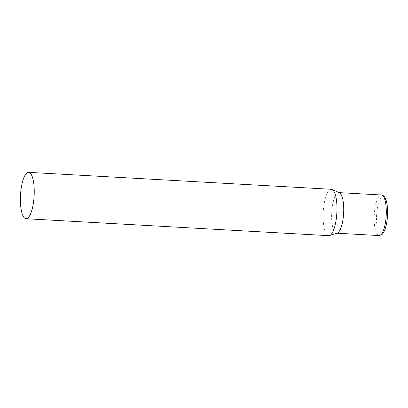 <?xml version="1.0" encoding="UTF-8"?>
<svg xmlns="http://www.w3.org/2000/svg" width="408" height="408" viewBox="0 0 408 408"><rect width="100%" height="100%" fill="white"/><g stroke="black" fill="none" stroke-linecap="round" stroke-linejoin="round"><path stroke-width="0.31" stroke-dasharray="2.04 1.53" d="M331.342 189.281A23.225 6.819 -86.8 0 0 329.807 189.766A23.225 6.819 -86.8 0 0 323.131 214.669A23.225 6.819 -86.8 0 0 328.746 235.661M339.466 192.775A20.318 5.967 -86.8 0 0 338.808 192.612A20.318 5.967 -86.8 0 0 337.462 193.035A20.318 5.967 -86.8 0 0 331.612 217.051A20.318 5.967 -86.8 0 0 336.534 233.182A20.318 5.967 -86.8 0 0 337.207 233.096M379.098 235.564A20.318 5.967 93.2 0 1 374.172 219.433A20.318 5.967 93.2 0 1 381.368 194.993M387.513 211.604A18.462 5.421 93.2 0 1 382.199 233.422A18.462 5.421 93.2 0 1 376.502 219.152A18.462 5.421 93.2 0 1 381.822 197.334A18.462 5.421 93.2 0 1 387.513 211.604M336.534 233.182L336.87 233.203M338.808 192.612L339.14 192.627"/><path stroke-width="0.61" d="M26.015 218.719L328.746 235.661A23.225 6.819 -86.8 0 0 329.516 235.559A23.225 6.819 -86.8 0 0 330.281 235.171A23.225 6.819 -86.8 0 0 336.916 211.568A23.225 6.819 -86.8 0 0 332.097 189.465A23.225 6.819 -86.8 0 0 331.342 189.281L28.611 172.339A23.225 6.819 -86.8 0 0 27.076 172.829A23.225 6.819 -86.8 0 0 20.4 197.727A23.225 6.819 -86.8 0 0 26.015 218.719A23.225 6.819 -86.8 0 0 27.55 218.234A23.225 6.819 -86.8 0 0 34.226 193.331A23.225 6.819 -86.8 0 0 28.611 172.339M329.516 235.559L337.207 233.096A20.318 5.967 -86.8 0 0 337.88 232.759A20.318 5.967 -86.8 0 0 343.735 208.743A20.318 5.967 -86.8 0 0 339.466 192.775L332.097 189.465M386.294 211.125A20.318 5.967 93.2 0 1 379.098 235.564L381.913 234.518C382.505 234.029 383.887 232.83 385.514 227.848C386.927 223.013 387.625 217.561 387.6 211.487C387.544 207.014 387.054 203.286 386.126 200.303L385.162 197.951C384.142 196.07 382.877 195.085 381.368 194.993A20.318 5.967 93.2 0 1 386.294 211.125M336.87 233.203L379.098 235.564M339.14 192.627L381.368 194.993"/></g></svg>
